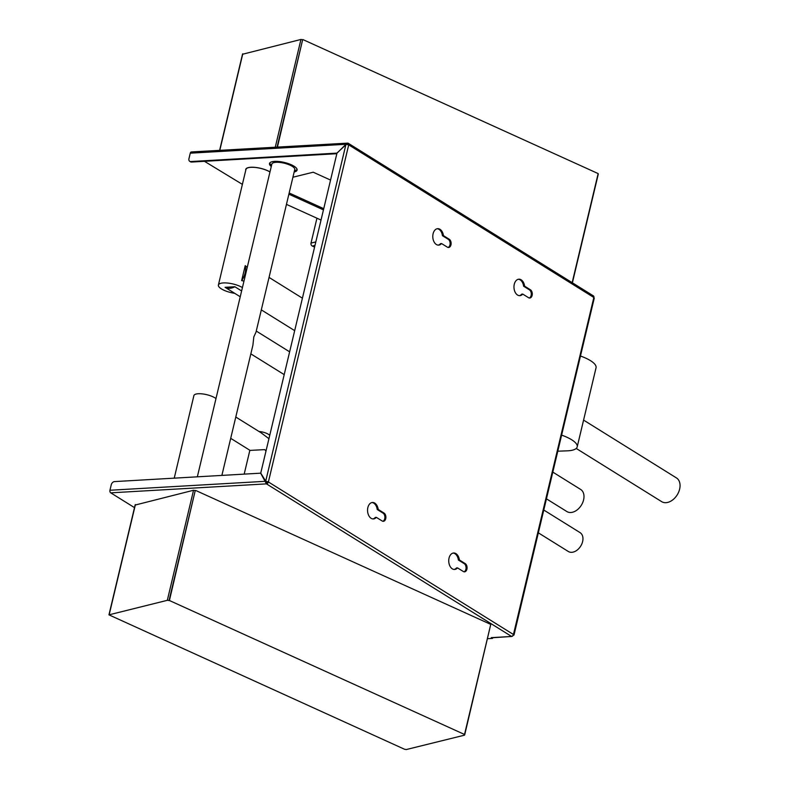 <?xml version="1.0" encoding="UTF-8"?>
<svg xmlns="http://www.w3.org/2000/svg" width="789" height="789" viewBox="0 0 789 789"><rect width="100%" height="100%" fill="white"/><g stroke="black" fill="none" stroke-linecap="round" stroke-linejoin="round"><path stroke-width="1.18" d="M538.345 532.831L568.336 551.501A11.115 7.653 -58.1 0 0 580.704 546.106A11.115 7.653 -58.1 0 0 580.083 532.634L543.779 510.029M221.877 475.412L252.904 345.188L253.811 336.913L256.021 332.08L294.751 169.546A11.776 3.728 13.4 0 0 292.206 166.301A11.776 3.728 13.4 0 0 279.858 162.435A11.776 3.728 13.4 0 0 271.85 164.082L197.339 476.822M242.42 287.581A13.985 4.428 -166.6 0 0 227.804 283.073A13.985 4.428 -166.6 0 0 218.395 285.046A13.985 4.428 -166.6 0 0 221.423 288.902A13.985 4.428 -166.6 0 0 234.727 293.321L225.082 287.314A15.829 10.898 -58.1 0 0 234.875 286.752L241.621 290.954M243.969 281.101L241.651 280.598L245.221 265.627L247.233 267.412M218.395 285.046L245.941 169.448A13.985 4.428 13.4 0 1 255.35 167.465A13.985 4.428 13.4 0 1 269.966 171.972M241.651 280.598A15.829 10.898 -58.1 0 0 245.221 265.627M225.082 287.314L234.875 286.752M546.442 498.835L566.847 511.538A13.028 8.975 -58.1 0 0 581.345 505.216A13.028 8.975 -58.1 0 0 580.615 489.417L552.813 472.108M314.584 247.085L312.326 246.06A2.308 1.864 -103.9 0 1 311.004 243.101L316.941 218.208M269.779 162.948A14.182 4.487 -166.6 0 0 271.554 165.305M294.455 170.759A14.182 4.487 -166.6 0 0 297.098 169.457M289.168 192.98L323.737 208.671M277.087 147.02L302.651 39.726L300.944 39.45L242.696 54.214M277.442 147.001L302.651 39.726M572.163 282.659L598.151 173.59L303.025 39.628M404.579 749.274L406.286 749.55L464.425 735.19L464.524 734.47L169.408 600.508L167.317 600.321L108.951 614.848L404.579 749.274M135.304 505.019L193.542 490.255L195.248 490.531L169.033 600.597M195.248 490.531L169.408 600.508M195.633 490.433L490.748 624.395L464.524 734.47M490.689 624.671L464.652 735.032M492.671 637.739L492.514 638.4L487.602 638.686M204.459 161.311L242.391 184.37M286.446 204.371L321.024 220.062M245.764 170.168A14.182 4.487 13.4 0 1 245.744 169.398A14.182 4.487 13.4 0 1 255.192 167.386A14.182 4.487 13.4 0 1 269.986 171.894M271.268 166.518A14.182 4.487 13.4 0 1 269.503 163.53A14.182 4.487 13.4 0 1 279.158 161.538A14.182 4.487 13.4 0 1 294.031 166.193A14.182 4.487 13.4 0 1 297.088 170.099A14.182 4.487 13.4 0 1 294.169 171.982M292.916 177.229L313.233 172.209L330.552 180.07M323.451 209.884L288.873 194.193M190.731 161.548A3.294 2.268 121.9 0 1 189.715 161.301A3.294 2.268 121.9 0 1 188.956 158.648L190.267 153.174A1.982 1.292 -93.3 0 1 191.362 151.952L347.643 143.134L336.903 153.125L190.731 161.548L191.54 162.051A3.294 2.268 -58.1 0 1 190.524 161.804L189.715 161.301M336.844 153.687L191.54 162.051M111.259 484.781A3.294 2.268 121.9 0 1 114.484 481.596L260.656 473.173L266.465 483.874L110.736 492.839A1.982 1.292 -93.3 0 1 109.957 490.255L111.259 484.781M266.761 482.651L268.398 481.961L265.706 481.201L260.745 473.084L336.952 153.214L345.967 144.288L348.708 144.87L268.398 481.961A1.982 1.361 121.9 0 1 266.465 483.874L266.278 481.556M266.426 481.793L265.617 481.29L109.957 490.255M267.402 482.02L265.706 481.201L345.967 144.288M346.046 144.279L190.267 153.174M513.254 635.293L593.851 297.473A1.982 1.361 -58.1 0 0 593.407 295.885L348.255 143.282A1.982 1.361 121.9 0 0 347.643 143.134L347.17 144.367M348.255 143.282A1.982 1.361 121.9 0 1 348.708 144.87L593.851 297.473L593.555 298.4M513.294 635.313L513.55 634.563A1.982 1.361 -58.1 0 1 511.617 636.467L491.853 637.788A1.982 1.292 -93.3 0 1 491.3 637.64L511.617 636.467L513.195 635.392M492.514 638.4L491.291 637.64M134.495 507.623L110.736 492.839M464.011 571.788A4.29 2.791 86.7 0 0 466.062 567.981A4.29 2.791 86.7 0 0 464.208 563.652L458.399 560.032A8.245 5.375 86.7 0 0 453.142 553.069M454.089 569.451A8.245 5.375 86.7 0 0 456.515 567.942L457.512 567.883A8.245 5.375 -93.3 0 1 454.592 569.461A8.245 5.375 -93.3 0 1 448.754 561.541A8.245 5.375 -93.3 0 1 453.645 553A8.245 5.375 -93.3 0 1 459.395 559.973L458.399 560.032M529.241 297.986A4.29 2.791 86.7 0 0 531.293 294.179A4.29 2.791 86.7 0 0 529.439 289.849L523.63 286.229A8.245 5.375 86.7 0 0 518.373 279.257M519.32 295.648A8.245 5.375 86.7 0 0 521.746 294.139L522.742 294.08A8.245 5.375 -93.3 0 1 519.823 295.658A8.245 5.375 -93.3 0 1 513.984 287.738A8.245 5.375 -93.3 0 1 518.876 279.198A8.245 5.375 -93.3 0 1 524.626 286.17L523.63 286.229M448.063 247.45A4.29 2.791 86.7 0 0 450.124 243.643A4.29 2.791 86.7 0 0 448.26 239.314L442.451 235.694A8.245 5.375 86.7 0 0 437.205 228.731M438.142 245.123A8.245 5.375 86.7 0 0 440.568 243.604L441.564 243.554A8.245 5.375 -93.3 0 1 438.645 245.123A8.245 5.375 -93.3 0 1 432.806 237.203A8.245 5.375 -93.3 0 1 437.698 228.672A8.245 5.375 -93.3 0 1 443.448 235.635L442.451 235.694M382.833 521.253A4.29 2.791 86.7 0 0 384.894 517.456A4.29 2.791 86.7 0 0 383.03 513.116L377.221 509.507A8.245 5.375 86.7 0 0 371.974 502.534M372.911 518.925A8.245 5.375 86.7 0 0 375.337 517.416L376.333 517.357A8.245 5.375 -93.3 0 1 373.414 518.935A8.245 5.375 -93.3 0 1 367.575 511.016A8.245 5.375 -93.3 0 1 372.467 502.475A8.245 5.375 -93.3 0 1 378.217 509.447L377.221 509.507M459.395 559.973L465.204 563.593A4.29 2.791 -93.3 0 1 467.049 568.307A4.29 2.791 -93.3 0 1 464.514 571.828A4.29 2.791 -93.3 0 1 463.321 571.502L457.512 567.883M524.626 286.17L530.435 289.79A4.29 2.791 -93.3 0 1 532.269 294.504A4.29 2.791 -93.3 0 1 529.744 298.025A4.29 2.791 -93.3 0 1 528.551 297.7L522.742 294.08M443.448 235.635L449.257 239.254A4.29 2.791 -93.3 0 1 451.101 243.969A4.29 2.791 -93.3 0 1 448.566 247.49A4.29 2.791 -93.3 0 1 447.373 247.164L441.564 243.554M378.217 509.447L384.036 513.067A4.29 2.791 -93.3 0 1 385.87 517.781A4.29 2.791 -93.3 0 1 383.336 521.302A4.29 2.791 -93.3 0 1 382.152 520.977L376.333 517.357M576.207 448.448L661.655 501.646A13.985 9.626 -58.1 0 0 677.218 494.861A13.985 9.626 -58.1 0 0 676.429 477.907L583.584 420.103M557.793 451.2L567.932 450.805A25.968 8.225 -166.6 0 0 577.203 446.87A25.968 8.225 -166.6 0 0 561.62 435.124M577.203 446.87L596.05 367.773A25.968 8.225 -166.6 0 0 580.467 356.026M269.739 435.331A8.324 2.633 -166.6 0 0 259.039 431.504M250.074 450.391L264.798 449.622L265.972 451.14M268.941 438.694L261.051 432.767L235.783 417.036M174.231 478.154L193.897 395.595A12.2 3.866 13.4 0 1 202.201 393.879A12.2 3.866 13.4 0 1 214.993 397.893A12.2 3.866 13.4 0 1 215.989 398.573M311.004 243.101L315.817 241.917M312.326 246.06L314.989 245.409M219.806 150.314L242.795 53.81M275.292 147.119L300.944 39.45M135.402 504.615L109.178 614.69M193.542 490.255L167.317 600.321M511.617 636.467L266.465 483.874M268.398 481.961L513.55 634.563M465.204 563.593L464.208 563.652M530.435 289.79L529.439 289.849M449.257 239.254L448.26 239.314M384.036 513.067L383.03 513.116M289.632 351.835L256.267 331.064M284.198 374.627L250.833 353.866M302.414 298.183L269.049 277.412M294.682 330.65L261.317 309.88M240.241 296.763L234.708 293.321M242.568 53.977L219.618 150.324M598.269 174.152L572.39 282.797M135.175 504.782L108.951 614.848M513.984 635.066L594.275 298.064M249.866 450.263L244.186 474.12M250.074 450.401L230.713 438.339"/></g></svg>
